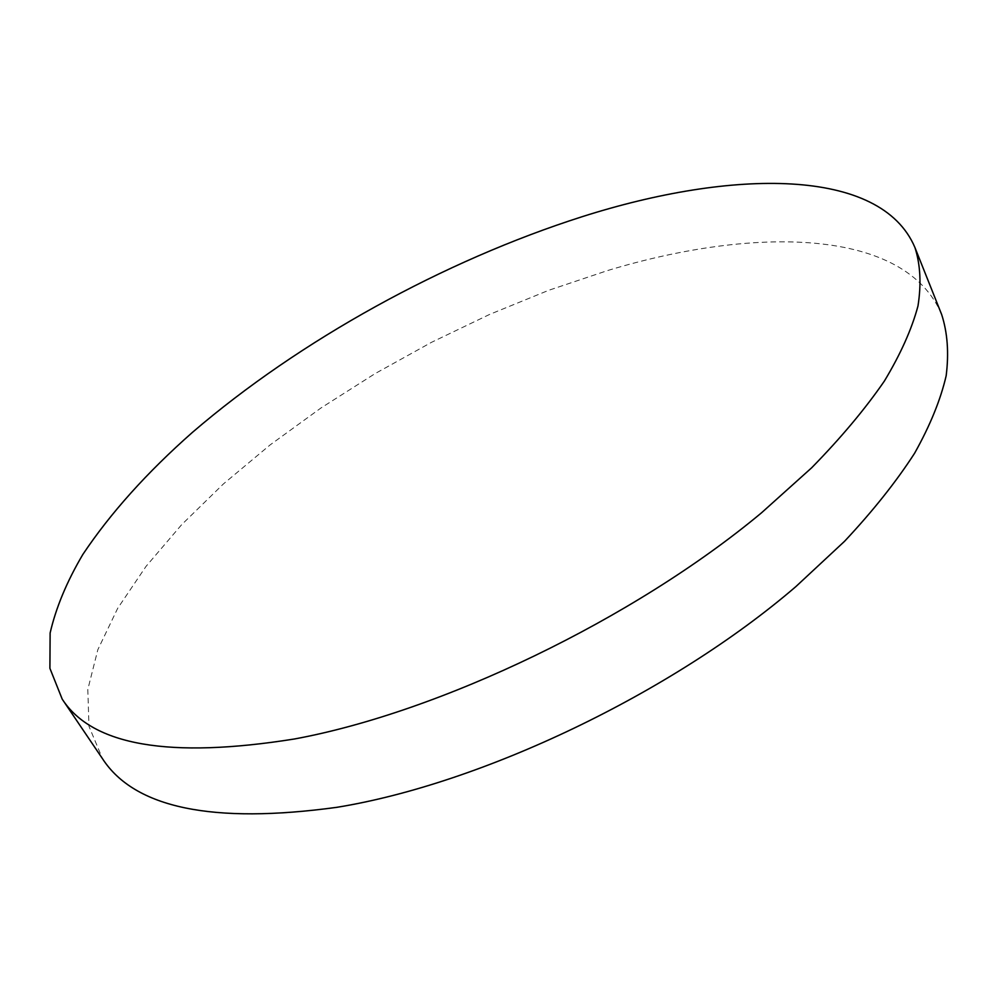 <?xml version="1.0" encoding="UTF-8"?>
<svg xmlns="http://www.w3.org/2000/svg" width="998" height="998" viewBox="0 0 998 998"><rect width="100%" height="100%" fill="white"/><g stroke="black" fill="none" stroke-linecap="round" stroke-linejoin="round"><path stroke-width="0.75" stroke-dasharray="4.99 3.74" d="M941.65 314.507C905.523 228.579 756.272 225.585 607.782 270.495L548.725 290.293L489.719 314.37L431.573 342.289L375.061 373.626L320.982 407.97L270.134 444.908L223.365 483.98L181.661 524.674L146.032 566.377L117.664 608.356L97.816 649.748L87.812 689.493L88.972 726.319L102.545 758.792"/><path stroke-width="1.5" d="M582.221 216.678C443.885 260.79 299.837 340.131 192.477 432.334C146.993 472.441 110.454 513.134 82.859 554.426C66.829 581.585 55.913 607.782 50.125 633.031L49.9 668.323L62.2 699.124C92.278 745.618 169.71 758.904 294.485 738.982C440.33 712.098 633.967 619.084 761.549 512.785L811.673 467.775C840.915 437.897 865.129 409.005 884.34 381.124C900.595 354.14 911.81 329.091 917.985 305.962C921.416 284.118 920.405 264.657 914.966 247.604C880.797 166.828 731.584 169.111 582.221 216.678M62.2 699.124L102.545 758.792C134.618 808.106 212.736 824.286 336.875 807.32C481.797 783.779 671.791 693.198 795.868 586.599L844.545 541.303C872.851 511.088 896.204 481.747 914.592 453.254C930.086 425.597 940.603 399.774 946.166 375.759C949.023 353.005 947.514 332.584 941.65 314.507L914.966 247.604"/></g></svg>
